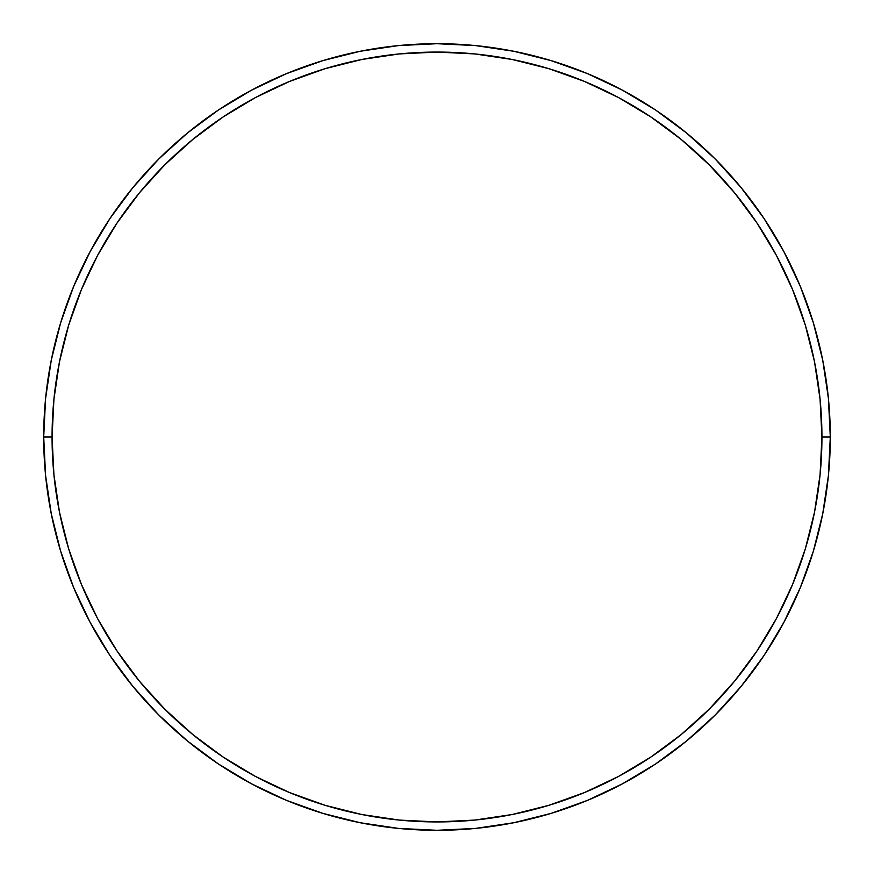 <?xml version="1.0" encoding="UTF-8"?>
<svg xmlns="http://www.w3.org/2000/svg" width="874" height="874" viewBox="0 0 874 874"><rect width="100%" height="100%" fill="white"/><g stroke="black" fill="none" stroke-linecap="round" stroke-linejoin="round"><path stroke-width="1.31" d="M43.7 437L52.069 437A384.931 384.931 0 0 1 437 52.069A384.931 384.931 0 0 1 821.931 437L830.3 437A393.3 393.3 0 0 0 437 43.7A393.3 393.3 0 0 0 43.7 437A393.3 393.3 0 0 1 437 43.7A393.3 393.3 0 0 1 830.3 437A393.3 393.3 0 0 1 437 830.3A393.3 393.3 0 0 1 43.7 437L45.59 398.446L51.26 360.274L60.634 322.834L73.635 286.486L90.142 251.603L109.982 218.489L132.979 187.495L158.893 158.893L187.495 132.979L218.489 109.982L251.603 90.142L286.486 73.635L322.834 60.634L360.274 51.26L398.446 45.59L437 43.7L475.554 45.59L513.726 51.26L551.166 60.634L587.514 73.635L622.397 90.142L655.511 109.982L686.505 132.979L715.107 158.893L741.021 187.495L764.018 218.489L783.858 251.603L800.365 286.486L813.366 322.834L822.74 360.274L828.41 398.446L830.3 437L828.41 475.554L822.74 513.726L813.366 551.166L800.365 587.514L783.858 622.397L764.018 655.511L741.021 686.505L715.107 715.107L686.505 741.021L655.511 764.018L622.397 783.858L587.514 800.365L551.166 813.366L513.726 822.74L475.554 828.41L437 830.3L398.446 828.41L360.274 822.74L322.834 813.366L286.486 800.365L251.603 783.858L218.489 764.018L187.495 741.021L158.893 715.107L132.979 686.505L109.982 655.511L90.142 622.397L73.635 587.514L60.634 551.166L51.26 513.726L45.59 475.554L43.7 437A393.3 393.3 0 0 0 437 830.3A393.3 393.3 0 0 0 830.3 437L821.931 437L820.074 399.265L814.535 361.902L805.358 325.259L792.631 289.698L776.483 255.547L757.059 223.143L734.553 192.804L709.185 164.815L681.196 139.447L650.857 116.941L618.453 97.517L584.302 81.369L548.741 68.642L512.098 59.465L474.735 53.926L437 52.069L399.265 53.926L361.902 59.465L325.259 68.642L289.698 81.369L255.547 97.517L223.143 116.941L192.804 139.447L164.815 164.815L139.447 192.804L116.941 223.143L97.517 255.547L81.369 289.698L68.642 325.259L59.465 361.902L53.926 399.265L52.069 437L53.926 474.735L59.465 512.098L68.642 548.741L81.369 584.302L97.517 618.453L116.941 650.857L139.447 681.196L164.815 709.185L192.804 734.553L223.143 757.059L255.547 776.483L289.698 792.631L325.259 805.358L361.902 814.535L399.265 820.074L437 821.931L474.735 820.074L512.098 814.535L548.741 805.358L584.302 792.631L618.453 776.483L650.857 757.059L681.196 734.553L709.185 709.185L734.553 681.196L757.059 650.857L776.483 618.453L792.631 584.302L805.358 548.741L814.535 512.098L820.074 474.735L821.931 437A384.931 384.931 0 0 1 437 821.931A384.931 384.931 0 0 1 52.069 437L43.7 437"/></g></svg>
